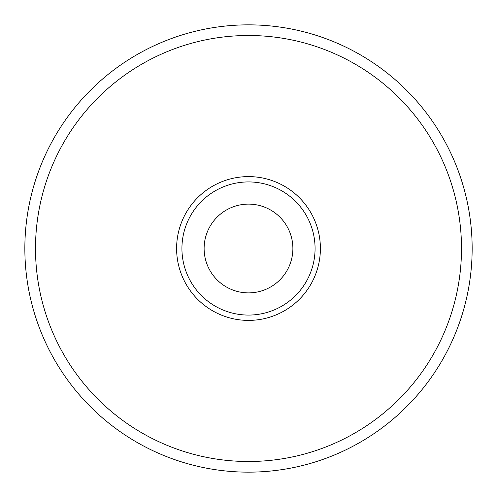 <?xml version="1.0" encoding="UTF-8"?>
<svg xmlns="http://www.w3.org/2000/svg" width="497" height="497" viewBox="0 0 497 497"><rect width="100%" height="100%" fill="white"/><g stroke="black" fill="none" stroke-linecap="round" stroke-linejoin="round"><path stroke-width="0.75" d="M461.502 248.5A213.002 213.002 0 0 0 248.5 35.498A213.002 213.002 0 0 0 35.498 248.5A213.002 213.002 0 0 0 248.5 461.502A213.002 213.002 0 0 0 461.502 248.5M24.85 248.5A223.65 223.65 0 0 1 248.5 24.85A223.65 223.65 0 0 1 472.15 248.5A223.65 223.65 0 0 1 248.5 472.15A223.65 223.65 0 0 1 24.85 248.5M320.397 248.5A71.897 71.897 0 0 1 248.5 320.397A71.897 71.897 0 0 1 176.603 248.5A71.897 71.897 0 0 1 248.5 176.603A71.897 71.897 0 0 1 320.397 248.5M181.927 248.5A66.573 66.573 0 0 0 248.5 315.073A66.573 66.573 0 0 0 315.073 248.5A66.573 66.573 0 0 0 248.5 181.927A66.573 66.573 0 0 0 181.927 248.5M248.5 292.882A44.382 44.382 0 0 1 204.118 248.5A44.382 44.382 0 0 1 248.5 204.118A44.382 44.382 0 0 1 292.882 248.5A44.382 44.382 0 0 1 248.5 292.882"/></g></svg>
